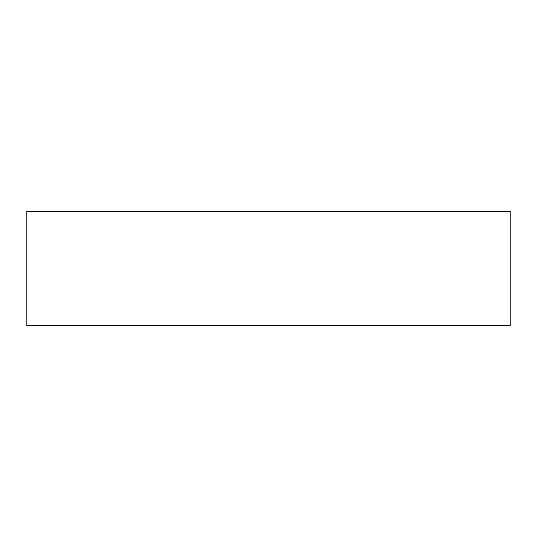 <?xml version="1.0" encoding="UTF-8"?>
<svg xmlns="http://www.w3.org/2000/svg" width="537" height="537" viewBox="0 0 537 537"><rect width="100%" height="100%" fill="white"/><g stroke="black" fill="none" stroke-linecap="round" stroke-linejoin="round"><path stroke-width="0.81" d="M26.85 325.583L510.15 325.583L510.15 211.417L26.85 211.417L26.85 325.583"/></g></svg>
